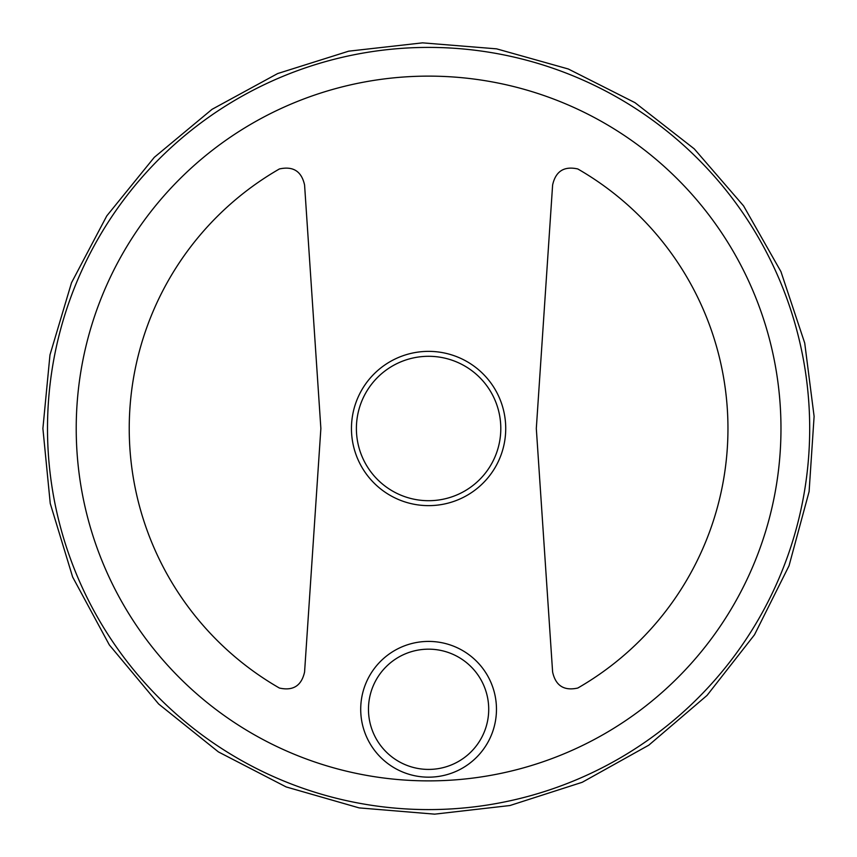 <?xml version="1.0" encoding="UTF-8"?>
<svg xmlns="http://www.w3.org/2000/svg" width="857" height="857" viewBox="0 0 857 857"><rect width="100%" height="100%" fill="white"/><g stroke="black" fill="none" stroke-linecap="round" stroke-linejoin="round"><path stroke-width="1.29" d="M351.456 428.5A77.141 77.141 0 0 0 467.161 495.303A77.141 77.141 0 0 0 467.161 361.697A77.141 77.141 0 0 0 351.456 428.5M320.872 428.5L304.578 184.983C301.546 171.271 293.158 165.926 279.403 168.958A299.372 299.372 0 0 0 279.403 688.042C293.126 691.096 301.514 685.75 304.578 672.017L320.872 428.5M76.219 428.5A352.377 352.377 0 0 0 604.785 733.667A352.377 352.377 0 0 0 604.785 123.333A352.377 352.377 0 0 0 76.219 428.5M577.789 688.042A299.372 299.372 0 0 0 577.789 168.958C564.067 165.904 555.668 171.25 552.615 184.983L536.311 428.5L552.615 672.017C555.636 685.729 564.035 691.074 577.789 688.042M360.711 709.296A67.885 67.885 0 0 0 462.534 768.076A67.885 67.885 0 0 0 462.534 650.506A67.885 67.885 0 0 0 360.711 709.296A67.885 67.885 0 0 0 462.534 768.076A67.885 67.885 0 0 0 462.534 650.506A67.885 67.885 0 0 0 360.711 709.296M47.499 428.5A381.097 381.097 0 0 0 619.14 758.541A381.097 381.097 0 0 0 619.14 98.459A381.097 381.097 0 0 0 47.499 428.5M356.394 428.5A72.202 72.202 0 0 0 464.698 491.029A72.202 72.202 0 0 0 464.698 365.971A72.202 72.202 0 0 0 356.394 428.5M368.467 709.296A60.129 60.129 0 0 0 428.596 769.415A60.129 60.129 0 0 0 488.715 709.296A60.129 60.129 0 0 0 428.596 649.167A60.129 60.129 0 0 0 368.467 709.296M42.893 428.5L49.974 354.916L71.495 282.778L106.771 215.91L154.292 157.334L212.043 109.321L277.668 73.552L348.692 51.174L422.533 42.85L496.61 48.849L568.298 68.989L635.016 102.679L694.245 148.85L743.587 205.905L780.941 271.626L804.723 343.068L814.107 416.384L809.104 491.586L789.04 565.759L754.503 634.769L707.057 695.391L648.813 745.162L582.235 782.28L509.936 805.526L434.649 814.15L359.137 807.894L286.142 786.93L218.428 751.921L158.652 704.004L109.321 644.903L72.641 577.018L50.252 503.509L42.893 428.5"/></g></svg>
